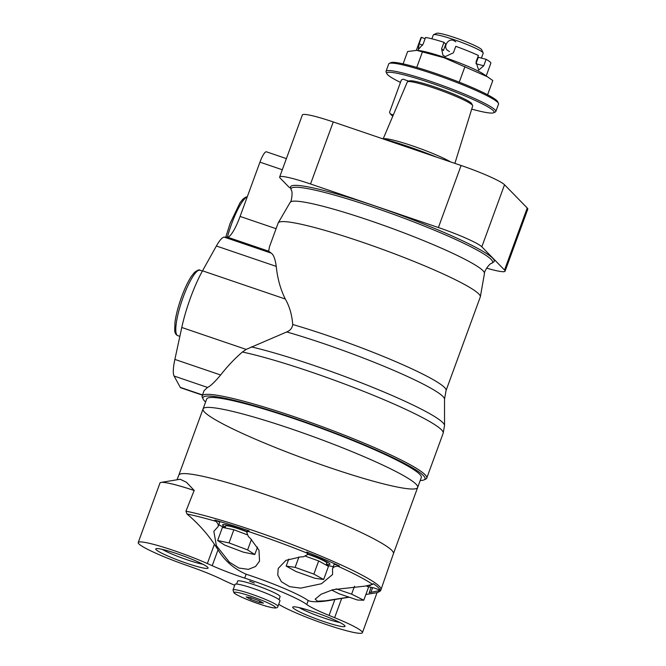 <?xml version="1.0" encoding="UTF-8"?>
<svg xmlns="http://www.w3.org/2000/svg" width="666" height="666" viewBox="0 0 666 666"><rect width="100%" height="100%" fill="white"/><g stroke="black" fill="none" stroke-linecap="round" stroke-linejoin="round"><path stroke-width="1" d="M417.657 487.479A114.261 11.863 -159.9 0 0 291.575 428.996A114.261 11.863 -159.9 0 0 203.055 408.941L206.685 399.017A114.261 11.863 -159.9 0 1 295.213 419.064A114.261 11.863 -159.9 0 1 421.295 477.547L417.657 487.479A114.261 11.863 -159.9 0 0 291.575 428.996A114.261 11.863 -159.9 0 0 203.055 408.941A114.261 11.863 -159.9 0 0 306.277 459.349A114.261 11.863 -159.9 0 0 417.657 487.479L393.44 553.662A114.261 11.863 -159.9 0 0 290.21 503.263A114.261 11.863 -159.9 0 0 178.838 475.116L177.039 479.778M348.892 597.102L325.557 600.782L317.466 601.182L315.168 599.15L321.079 594.247L333 589.66L364.926 586.138L372.66 584.407A113.595 11.797 -159.9 0 0 337.72 566.125C334.324 566.466 332.592 567.49 332.542 569.189L332.584 574.517L321.462 583.732L300.691 588.128L289.652 586.663L281.427 581.768L277.755 575.091L278.197 568.481L285.98 560.322L300.741 556.893L303.405 556.801L307.367 554.695L307.292 553.18A113.595 11.797 -159.9 0 0 247.927 531.351L246.795 532.517L248.376 536.571L250.316 538.361L258.966 550.124L259.549 561.072L255.569 566.483L248.385 569.363L238.878 568.023L229.395 562.196L216.358 545.612L213.844 531.31L217.74 526.989C218.881 525.682 218.281 523.801 215.934 521.345A113.595 11.797 -159.9 0 0 187.004 513.994L185.956 511.18L194.139 490.484A114.535 11.888 20.1 0 1 194.297 490.517L186.438 482.267L180.178 479.262L161.247 482.384M217.74 526.989L218.232 526.348M187.004 513.994C197.86 523.201 206.993 533.3 214.41 544.28L218.048 549.8L212.221 565.717L207.359 563.553A46.503 4.829 -159.9 0 0 162.671 546.952A46.503 4.829 -159.9 0 0 138.212 542.532A46.503 4.829 -159.9 0 0 185.439 564.918L191.392 567.016A39.86 4.138 -159.9 0 1 222.061 579.512A53.147 5.519 -159.9 0 0 234.732 585.272M349.225 597.211L334.89 599.492C321.836 602.072 312.937 602.447 308.2 600.607A53.147 5.519 20.1 0 0 246.129 574.209C233.982 568.872 224.617 560.73 218.048 549.8M365.884 594.497L376.432 592.757A113.595 11.797 -159.9 0 0 378.971 590.692L369.18 592.707L371.153 587.32L372.627 587.62A4.654 0.483 -159.9 0 1 380.061 590.392A114.452 11.88 -159.9 0 0 373.285 583.641L372.66 584.407M332.592 568.473L332.542 569.189M337.72 566.125L339.394 565.909A114.452 11.88 -159.9 0 0 306.718 552.014L307.292 553.18M378.971 590.692L380.061 590.392M247.927 531.351L249.142 530.844A114.452 11.88 -159.9 0 0 214.793 520.096L215.934 521.345M194.139 490.484A46.503 4.829 -159.9 0 0 161.605 482.351A46.503 4.829 -159.9 0 0 160.006 482.967L138.212 542.532M278.688 604.337L280.269 605.252A46.503 4.829 -159.9 0 0 328.621 625.299A46.503 4.829 -159.9 0 0 362.404 632.7A46.503 4.829 -159.9 0 0 334.632 617.682L329.062 615.409A39.86 4.138 -159.9 0 1 306.768 604.503A53.147 5.519 -159.9 0 0 244.697 578.105A39.86 4.138 -159.9 0 1 212.221 565.717M279.012 599.575L280.095 596.619A22.586 2.348 -159.9 0 0 259.69 586.654A22.586 2.348 -159.9 0 0 237.67 581.102L236.588 584.057M254.254 583L249.567 581.152L254.254 583M204.928 568.289A27.839 2.889 -159.9 0 0 208.042 567.74A27.839 2.889 -159.9 0 0 182.925 555.794A27.839 2.889 -159.9 0 0 156.035 548.709A27.839 2.889 -159.9 0 0 173.701 558.458A27.839 2.889 -159.9 0 0 204.928 568.289M341.858 626.531A27.839 2.889 -159.9 0 0 344.971 625.982A27.839 2.889 -159.9 0 0 319.855 614.035A27.839 2.889 -159.9 0 0 292.965 606.951A27.839 2.889 -159.9 0 0 310.639 616.691A27.839 2.889 -159.9 0 0 341.858 626.531M299.184 607.608A24.75 2.572 -159.9 0 0 319.039 616.275A24.75 2.572 -159.9 0 0 339.802 622.469M194.297 490.517A46.503 4.829 -159.9 0 0 161.605 482.351M162.254 549.367A24.75 2.572 -159.9 0 0 182.109 558.041A24.75 2.572 -159.9 0 0 202.864 564.235M367.307 586.421A26.573 2.756 -159.9 0 0 371.153 587.32M369.13 585.664A20.596 2.14 -159.9 0 0 370.421 585.397A20.596 2.14 -159.9 0 0 370.438 585.331M339.394 565.909A4.654 0.483 -159.9 0 0 334.066 564.46L332.609 568.431M307.567 554.179A17.274 1.79 -159.9 0 1 326.856 563.095L326.14 565.068A26.573 2.756 -159.9 0 0 333.283 566.583M326.457 564.185A20.596 2.14 -159.9 0 0 327.647 564.393A20.596 2.14 -159.9 0 0 329.978 564.235A20.596 2.14 -159.9 0 0 307.684 553.846M307.376 554.695L308.042 552.88A4.654 0.483 -159.9 0 0 306.718 552.014M249.142 530.844A4.654 0.483 -159.9 0 0 247.477 530.627L246.795 532.509M218.839 524.675A26.573 2.756 -159.9 0 0 224.892 527.888M218.24 526.315L219.68 522.394A4.654 0.483 -159.9 0 0 214.793 520.096M247.128 531.585A20.596 2.14 -159.9 0 0 222.586 524.825A20.596 2.14 -159.9 0 0 225.308 527.056M247.003 531.926A17.274 1.79 -159.9 0 0 225.707 525.965L225 527.905M298.926 556.992L295.121 567.374L286.18 566.083L295.97 571.503L314.71 578.213L323.651 579.512L328.471 566.358L318.673 560.938L305.694 556.285M288.736 559.099L286.18 566.083M323.651 579.512L313.861 574.092L295.121 567.374M318.673 560.938L313.861 574.092M331.643 590.051L339.102 593.772L357.534 600.033L363.786 600.216L368.606 587.062L366.608 586.072M354.52 586.205L351.615 594.147L336.072 588.861M363.786 600.216L351.615 594.147M246.994 534.706L233.849 529.753L222.436 527.372L217.624 540.534L224.8 545.154L243.381 552.164L254.787 554.537L247.619 549.908L229.037 542.907L217.624 540.534M233.849 529.753L229.037 542.907M257.509 547.111L254.787 554.537M251.448 539.435L247.619 549.908M277.938 606.385L279.978 600.799A23.918 2.481 -159.9 0 0 258.375 590.251A23.918 2.481 -159.9 0 0 235.065 584.365L233.017 589.951L233.957 592.832C234.607 593.548 237.179 595.412 248.043 599.883C259.84 604.437 268.256 607.092 273.301 607.842C276.207 608.249 277.755 607.767 277.938 606.385A23.918 2.481 -159.9 0 0 256.335 595.837A23.918 2.481 -159.9 0 0 233.017 589.951M258.924 600.624L250.274 597.527L246.145 596.927L250.666 599.433L259.315 602.53L263.445 603.13L258.924 600.624M251.24 597.877L250.666 599.433M259.832 601.132L259.315 602.53M376.432 592.757C379.487 591.824 381.002 590.792 380.977 589.643L393.44 553.646A114.261 11.863 -159.9 0 0 267.357 495.188A114.261 11.863 -159.9 0 0 178.829 475.133M436.929 157.259A57.659 5.986 -159.9 0 0 407.783 146.387A57.659 5.986 -159.9 0 0 381.402 138.345M454.886 163.378L472.693 105.936A34.823 3.613 -159.9 0 0 472.627 105.511A34.823 3.613 -159.9 0 0 434.257 88.128A34.823 3.613 -159.9 0 0 407.609 81.718A34.823 3.613 -159.9 0 0 407.284 82.001L383.191 138.819M472.627 105.511L471.719 103.705A33.35 3.463 -159.9 0 0 441.65 89.419A33.35 3.463 -159.9 0 0 409.465 80.927L407.609 81.718M450.599 161.921A37.945 3.938 -159.9 0 0 412.429 145.854A37.945 3.938 -159.9 0 0 383.391 138.869M441.616 48.76L443.981 42.308L445.762 44.131L443.398 50.583L441.616 48.76L442.89 55.145L445.246 56.635L453.421 52.78L455.785 46.329A37.204 3.863 -159.9 0 1 478.404 55.469L476.04 61.921L478.671 70.121L483.757 65.784L486.122 59.332L478.313 57.284L475.949 63.736L483.757 65.784M455.827 41.858L453.579 40.426C448.11 38.237 443.057 46.387 447.286 50.208L449.492 51.598M481.41 58.1L483.2 53.205A26.573 2.756 -159.9 0 0 483.166 52.889A26.573 2.756 -159.9 0 0 453.879 39.61A26.573 2.756 -159.9 0 0 433.524 34.724A26.573 2.756 -159.9 0 0 433.291 34.94L431.876 38.811M425.091 38.778L421.478 37.321L419.122 43.773L418.29 49.567L423.201 43.923L425.566 37.471A37.204 3.863 -159.9 0 1 443.981 42.308M486.222 75.882L490.842 63.262A37.204 3.863 -159.9 0 0 486.122 59.332M487.595 94.763L492.798 80.544L483.707 74.192A37.204 3.863 -159.9 0 0 444.905 57.576A37.204 3.863 -159.9 0 0 419.355 50.641L416.7 50.35L407.625 51.532L403.113 63.853M421.478 37.321A37.204 3.863 -159.9 0 0 420.97 37.696L416.35 50.316M471.711 109.099A57.134 5.927 -159.9 0 0 493.606 112.779L495.296 112.005A58.458 6.069 -159.9 0 0 495.82 111.522L498.543 104.079A58.458 6.069 -159.9 0 0 498.459 103.372L497.668 101.69A57.134 5.927 -159.9 0 0 434.707 73.135A57.134 5.927 -159.9 0 0 390.95 62.637L389.26 63.412A58.458 6.069 -159.9 0 0 388.744 63.894L386.022 71.337A58.458 6.069 -159.9 0 0 386.097 72.045L386.896 73.726A57.134 5.927 -159.9 0 0 400.457 82.418M498.459 103.372A58.458 6.069 -159.9 0 0 434.032 74.151A58.458 6.069 -159.9 0 0 389.26 63.412M495.82 111.522A58.458 6.069 -159.9 0 0 431.31 81.602A58.458 6.069 -159.9 0 0 386.022 71.337M493.606 112.779A57.134 5.927 -159.9 0 0 431.077 83.067A57.134 5.927 -159.9 0 0 386.896 73.726M392.765 116.25L390.318 113.928L389.543 112.263L401.348 80.003L403.03 79.179L408.882 81.169M487.67 76.856L444.222 57.792L416.7 50.35M422.369 52.081L416.816 67.241M464.951 66.592L459.407 81.752M483.166 52.889L481.709 49.792A24.126 2.506 -159.9 0 0 455.119 37.737A24.126 2.506 -159.9 0 0 436.638 33.3L433.524 34.724M393.315 114.943L390.318 113.928M286.713 331.951A109.224 11.339 -159.9 0 1 391.242 369.33A109.224 11.339 -159.9 0 1 444.522 399.175L446.045 390.567L480.278 297.019A107.617 11.172 -159.9 0 0 480.336 296.82A107.617 11.172 -159.9 0 0 383.058 249.542A107.617 11.172 -159.9 0 0 278.238 222.86A107.617 11.172 -159.9 0 0 278.155 223.052L269.464 246.795L268.673 251.199L271.195 253.113C273.56 254.645 275.249 259.074 276.248 266.392C277.464 278.396 280.469 289.269 285.289 299.017C289.452 306.177 291.933 314.677 292.724 324.509C292.266 328.038 290.268 330.519 286.713 331.951L246.162 349.409L181.785 327.481A53.147 11.214 -71.2 0 1 202.522 270.821L216.375 245.995A31.885 6.727 -71.2 0 1 224.284 237.138L227.531 237.188A26.573 5.603 -71.2 0 0 240.085 216.433L259.948 162.146A13.287 2.806 -71.2 0 1 266.417 151.806L286.388 158.608M420.204 480.519A118.248 12.279 -159.9 0 0 423.984 479.903L425.674 479.129A119.58 12.413 -159.9 0 0 426.74 478.138A119.58 12.413 -159.9 0 0 294.788 416.933A119.58 12.413 -159.9 0 0 202.148 395.945A119.58 12.413 -159.9 0 0 202.314 397.386L203.105 399.067A118.248 12.279 -159.9 0 0 205.603 401.981M444.522 399.175L444.53 425.541L443.165 433.241A119.58 12.413 -159.9 0 0 311.222 372.036A119.58 12.413 -159.9 0 0 242.416 352.023C234.74 358.574 227.481 366.233 220.637 375C214.743 382.068 210.373 386.205 207.534 387.429L204.104 390.592L202.148 395.945M291.125 189.785L291.258 190.118C293.015 191.367 291.467 202.314 290.16 202.356A103.48 10.739 -159.9 0 1 390.942 228.005A103.48 10.739 -159.9 0 1 484.473 273.46C483.508 272.602 489.285 263.245 491.791 263.261A107.301 11.139 -159.9 0 0 395.854 215.185A107.301 11.139 -159.9 0 0 291.125 189.785L290.468 187.387A108.441 11.255 -159.9 0 1 396.237 213.52A108.441 11.255 -159.9 0 1 493.897 261.83L491.566 263.37M242.416 352.023L246.162 349.409M423.984 479.903A118.248 12.279 -159.9 0 0 294.555 418.398A118.248 12.279 -159.9 0 0 203.105 399.067M486.563 268.115A39.86 4.138 -159.9 0 0 505.086 271.179L527.788 209.132A39.86 4.138 -159.9 0 0 527.239 208L504.528 184.757A39.86 4.138 -159.9 0 0 461.097 165.493L333.241 121.945A39.86 4.138 -159.9 0 0 302.364 114.952L279.662 176.998A39.86 4.138 -159.9 0 0 280.211 178.138L289.377 187.521L290.534 187.912M505.086 271.179A39.86 4.138 -159.9 0 0 504.537 270.046L481.826 246.803A39.86 4.138 -159.9 0 0 438.395 227.539L310.539 183.991A39.86 4.138 -159.9 0 0 279.662 176.998M202.439 395.163L180.711 387.762A13.287 2.806 -71.2 0 1 180.286 387.362L174.092 376.04A31.885 6.727 -71.2 0 1 174.875 359.415L181.785 327.481M380.977 589.643A114.927 11.93 -159.9 0 0 308.5 550.99A114.927 11.93 -159.9 0 0 185.956 511.18M214.41 544.28L207.359 563.553M341.683 598.409L334.632 617.682M334.89 599.492L329.062 615.409M308.2 600.607L306.768 604.503M246.129 574.209L244.697 578.105M370.97 592.157L372.627 587.62M272.902 607.733A21.92 2.273 -159.9 0 0 254.254 597.41A21.92 2.273 -159.9 0 0 237.229 594.946A21.92 2.273 -159.9 0 0 272.902 607.733M422.66 45.196L419.122 43.773M446.045 390.567A107.617 11.172 -159.9 0 0 396.362 361.913A107.617 11.172 -159.9 0 0 292.724 324.509M444.53 425.541A118.298 12.279 -159.9 0 0 373.618 387.729A118.298 12.279 -159.9 0 0 251.348 346.886M504.537 270.046L527.239 208M481.826 246.803L504.528 184.757M438.395 227.539L461.097 165.493M310.539 183.991L333.241 121.945M202.522 394.93L180.286 387.362M220.637 375L174.875 359.415M207.534 387.429L174.092 376.04M271.195 253.113L224.284 237.138M276.248 266.392L216.375 245.995M276.082 228.696L240.085 216.433M268.673 251.199L227.531 237.188M285.289 299.017L202.522 270.821M282.309 169.763L259.948 162.146M247.194 197.011A34.54 7.284 108.8 0 0 231.618 223.859A34.54 7.284 108.8 0 0 227.389 237.188M183.2 297.128A34.54 7.284 108.8 0 0 177.739 335.631C175.907 334.807 174.883 333.117 174.683 330.552L174.975 322.169C176.04 314.61 178.263 306.152 181.651 296.778C184.857 288.087 188.162 281.194 191.558 276.074L194.53 272.352C197.611 270.088 199.434 269.38 200.016 270.238A34.54 7.284 108.8 0 0 183.2 297.128M377.064 592.64L362.404 632.7M325.957 561.305L325.732 561.913M227.547 525.183L227.331 525.79M203.055 408.941L178.829 475.124M443.165 433.241L426.74 478.138M290.16 202.356L278.238 222.86M484.473 273.46L480.336 296.82M225.791 237.163L230.07 223.51L239.976 202.805L242.948 199.092L245.629 197.144L247.277 196.786M177.739 335.631L179.862 336.355M200.016 270.238L202.397 271.045"/></g></svg>
